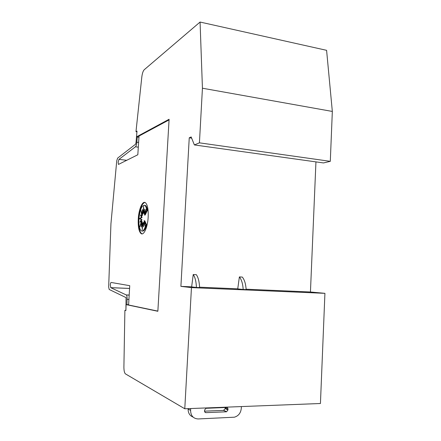 <?xml version="1.0" encoding="UTF-8"?>
<svg xmlns="http://www.w3.org/2000/svg" width="441" height="441" viewBox="0 0 441 441"><rect width="100%" height="100%" fill="white"/><g stroke="black" fill="none" stroke-linecap="round" stroke-linejoin="round"><path stroke-width="0.66" d="M125.917 310.001L126.06 297.614L109.186 289.461L108.668 286.964L110.939 223.78L116.738 160.827L117.631 158.11L135.547 144.229L135.993 142.735L136.925 132.046M129.577 288.453L110.79 287.692L126.346 294.99C126.925 295.608 127.168 297.002 127.085 299.174L126.898 304.632M157.867 311.109L128.601 304.996L129.742 285.685L111.182 282.466C110.741 282.51 110.443 283.348 110.294 284.974L110.79 287.692M138.617 142.382L136.793 142.305C136.594 144.571 136.148 146.065 135.448 146.787L118.971 159.361L118.122 162.244L118.464 164.427L137.824 154.747L139.025 136.037L169.057 119.908M142.123 233.868L141.473 233.548C139.334 231.409 138.43 226.564 138.761 219.012C139.654 209.255 141.682 203.731 144.835 202.425M138.265 218.968C138.772 209.15 142.553 200.341 145.447 202.728C147.564 204.751 148.468 209.58 148.17 217.226C147.652 227.38 143.744 235.963 140.971 233.51C138.838 231.371 137.939 226.52 138.265 218.968M138.937 218.808C139.929 209.31 141.897 204.85 144.841 205.429C145.739 206.123 146.395 207.711 146.814 210.197L144.455 214.993L146.109 209.172L144.091 213.659L144.615 209.095L143.551 213.009L143.65 206.289L142.923 213.13L142.327 209.591L142.3 214.012L140.839 210.302L141.77 215.506L140.431 214.999L141.423 217.385L139.273 218.747L141.302 219.375L139.99 222.17L141.423 221.173L139.83 226.834L141.781 222.512L141.263 227.032L142.311 223.19L142.211 229.948L142.939 223.091L143.546 226.718L143.573 222.231L145.083 226.106L144.108 220.737L145.932 224.811C144.488 229.761 142.901 231.751 141.164 230.781C139.411 229.028 138.667 225.037 138.937 218.808M144.466 205.219L145.513 205.495C146.412 206.184 147.068 207.772 147.487 210.258L146.814 210.197M141.186 215.285L142.085 217.446L139.935 218.802L141.302 219.375M139.935 218.802L139.273 218.747M142.085 217.446L141.423 217.385M142.035 213.345L142.437 215.561L141.77 215.506M142.967 213.135L142.961 214.072L142.3 214.012M143.612 213.014L142.923 213.13M144.163 213.064L143.551 213.009M144.913 213.389L144.091 213.659M147.487 210.258L145.128 215.054L144.455 214.993M141.963 219.431L141.01 221.459M141.638 222.826L142.09 221.228L141.423 221.173M142.377 223.196L142.449 222.567L141.781 222.512M142.928 223.24L142.311 223.19M143.568 223.146L142.939 223.091M144.516 222.986L144.246 222.292L143.573 222.231M145.932 224.811L146.61 224.866L144.78 220.792L144.108 220.737M146.61 224.866C145.321 229.359 143.865 231.42 142.239 231.056M241.387 406.569L241.299 408.388C240.753 413.057 238.443 415.995 234.358 417.197L198.147 418.95C193.312 418.636 190.793 415.797 190.589 410.422L190.694 408.542M226.31 411.8L206.024 412.655C205.071 412.589 204.574 412.026 204.536 410.962L204.58 410.08L205.953 408.3L226.531 407.462C227.457 407.534 227.942 408.09 227.98 409.138L227.936 410.003L226.564 411.767L223.559 410.384L225.175 408.603L225.219 407.743L227.98 409.138M188.125 408.642L188.109 408.978C188.092 413.019 189.746 415.72 193.07 417.081M204.536 411.161L223.559 410.384M191.631 286.909L193.23 274.528C195.12 277.279 196.184 281.59 196.421 287.46L191.631 286.909M196.421 287.46L199.58 287.593C199.338 281.738 198.257 277.433 196.344 274.688L193.23 274.528M237.738 288.905L239.38 276.915C241.563 279.6 242.831 283.784 243.184 289.472L237.738 288.905M243.184 289.472L246.144 289.599C245.786 283.921 244.507 279.743 242.307 277.069L239.38 276.915M180.898 286.374L191.455 287.615L184.779 408.768L125.365 373.836C124.423 372.838 123.932 370.616 123.899 367.171L124.875 311.12L124.93 310.277L125.894 310.536L126.098 304.604L157.856 311.28L169.096 119.268L136.484 136.875L137.013 131.104L136.01 131.694L136.06 130.883L141.842 76.756C142.322 73.261 143.11 70.924 144.218 69.744L200.071 22.05L202.436 88.217L199.426 142.84L194.376 144.935L191.162 136.936L189.25 137.801L180.898 286.374L191.642 286.843M184.779 408.768L320.436 403.504L324.923 293.331L191.455 287.615M324.923 293.331L310.442 291.992L246.122 289.202M237.749 288.838L199.569 287.185M138.948 137.217L137.278 136.986L136.804 142.134M126.804 160.331L118.971 159.361M128.932 299.417L127.069 299.351M137.278 136.986L136.484 136.875M136.947 131.831L136.01 131.694M194.376 144.935L323.49 162.938L330.298 161.34L332.332 111.441L326.594 50.324L200.071 22.05M332.332 111.441L202.436 88.217M330.298 161.34L199.426 142.84M191.648 138.143L189.25 137.801M310.442 291.992L315.943 161.886M125.906 310.304L124.93 310.277M128.618 304.681L126.098 304.604M129.185 295.046L126.258 294.935M190.589 410.422L188.109 408.978M206.024 412.655L204.762 411.955M227.936 410.003L225.175 408.603M138.309 147.167L135.448 146.787M138.97 136.925L136.903 136.638M128.612 304.764L126.495 304.703M129.185 295.095L126.346 294.99M129.582 288.42L110.719 287.653M145.513 205.495L144.841 205.429M141.473 233.548L140.971 233.51M226.564 411.767L223.813 410.351"/></g></svg>
